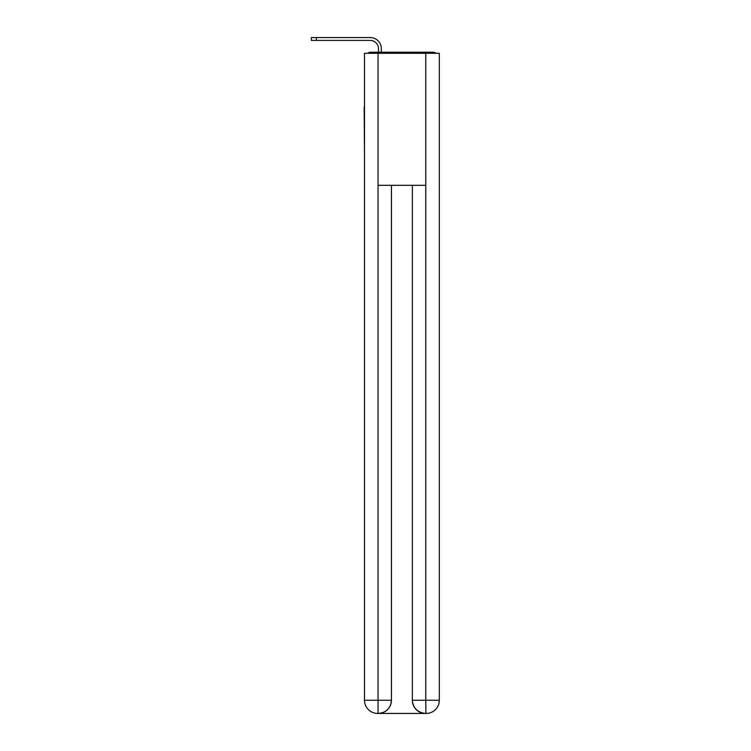<?xml version="1.0" encoding="UTF-8"?>
<svg xmlns="http://www.w3.org/2000/svg" width="751" height="751" viewBox="0 0 751 751"><rect width="100%" height="100%" fill="white"/><g stroke="black" fill="none" stroke-linecap="round" stroke-linejoin="round"><path stroke-width="1.13" d="M439.316 156.274L439.316 63.403M364.498 107.196L364.498 63.403M364.169 107.196L364.498 156.274M435.955 53.283A4.403 4.403 0 0 0 433.045 52.185L370.769 52.185A4.403 4.403 0 0 0 367.859 53.283M370.769 52.185L378.466 52.185L378.466 48.665A8.252 8.252 0 0 0 370.215 40.413A8.252 8.252 0 0 1 378.466 48.665A8.252 8.252 0 0 0 370.215 40.413A8.252 8.252 0 0 1 378.466 48.665A8.252 8.252 0 0 0 370.215 40.413A8.252 8.252 0 0 1 378.466 48.665A8.252 8.252 0 0 0 370.215 40.413A8.252 8.252 0 0 1 378.466 48.665A8.252 8.252 0 0 0 370.215 40.413A8.252 8.252 0 0 1 378.466 48.665A8.252 8.252 0 0 0 370.215 40.413A8.252 8.252 0 0 1 378.466 48.665M381.33 52.185L381.33 48.665L381.33 52.185L381.33 48.665L381.33 52.185L381.33 48.665L381.33 52.185L381.33 48.665L381.33 52.185L381.33 48.665L381.33 52.185L381.33 48.665L381.33 52.185L384.747 52.185M419.067 52.185L433.045 52.185M311.355 40.413L311.355 37.55L316.415 37.55L316.415 40.413L311.355 40.413L370.215 40.413M378.035 53.283L364.498 53.283L364.498 700.251A13.199 13.199 0 0 0 377.697 713.45L425.564 713.45A13.199 13.199 0 0 1 412.355 700.251L412.355 185.319L412.355 700.251C413.031 708.033 417.434 712.427 425.564 713.45L426.117 713.45A13.199 13.199 0 0 0 439.316 700.251L439.316 53.283L378.035 53.283L378.035 185.319L425.779 185.319L425.779 53.283M391.449 185.319L391.449 700.251A13.199 13.199 0 0 1 378.251 713.45C386.418 712.596 390.82 708.193 391.449 700.251L391.449 185.319M412.355 700.251L425.779 700.251L425.883 713.45M364.498 700.251A13.199 13.199 0 0 0 377.697 713.45A13.199 13.199 0 0 1 364.498 700.251L378.035 700.251L378.035 713.45M381.33 48.665A11.115 11.115 0 0 0 370.215 37.55L316.415 37.55M391.449 700.251L378.035 700.251L378.035 185.319M425.779 185.319L425.779 700.251L439.316 700.251"/></g></svg>
